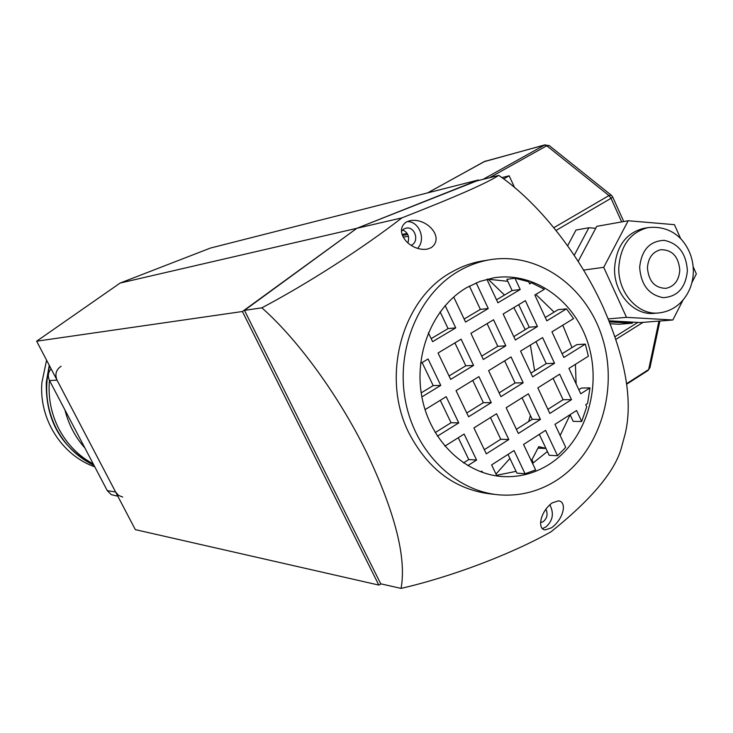 <?xml version="1.0" encoding="UTF-8"?>
<svg xmlns="http://www.w3.org/2000/svg" width="733" height="733" viewBox="0 0 733 733"><rect width="100%" height="100%" fill="white"/><g stroke="black" fill="none" stroke-linecap="round" stroke-linejoin="round"><path stroke-width="1.1" d="M488.068 279.136L504.515 295.051M513.833 307.585L525.249 329.648M530.371 345.078L534.641 370.816M530.417 415.501L528.649 421.557M509.921 458.446L495.994 474.068M381.151 583.908L378.805 585.071L135.33 529.638L36.65 341.202L120.12 283.057L210.463 248.056L478.484 179.961L478.713 180.455M408.428 236.301L403.26 237.144M378.805 585.071L242.412 311.516L356.889 228.293L478.484 179.961M533.23 462.99L531.993 459.618L538.746 446.635L545.902 448.349M120.12 283.057L356.889 228.293L244.474 310.361L380.729 583.816L401.061 588.397C406.641 558.005 395.16 512.688 366.601 452.435C338.903 395.802 297.451 339.095 261.855 307.833C307.603 283.68 363.192 247.974 401.858 217.893C454.854 197.186 487.143 183.012 498.724 175.379C537.408 201.703 578.685 253.151 603.085 307.026C625.643 358.51 633.019 400.749 625.212 433.744L621.071 449.017C614.052 472.437 590.725 500.025 551.088 531.764C510.764 554.395 451.253 576.88 401.061 588.397M36.65 341.202L242.412 311.516M64.925 409.921C68.581 424.416 75.252 437.143 84.946 448.083M117.83 496.223L111.251 494.647L107.265 490.634L115.622 492.008L118.572 495.416L122.686 497.056M61.132 366.225C56.065 369.698 54.7 374.343 57.046 380.152L49.523 380.564L107.265 490.634M49.523 380.564C47.572 376.276 48.094 372.346 51.09 368.772M57.046 380.152L115.622 492.008M407.127 221.623C419.194 220.954 426.423 239.728 417.489 248.395M406.32 222.026L409.6 220.77C426.817 217.087 445.096 237.831 431.169 247.69L427.312 249.11C409.848 251.886 392.851 231.124 406.32 222.026M549.805 504.707C554.221 513.402 552.884 520.842 545.801 527.027L542.374 528.621M552.096 502.939L558.39 500.85C567.26 501.619 563.879 518.707 551.601 527.76L545.187 529.904C537.307 529.464 539.68 512.239 552.096 502.939M402.637 229.905C408.034 232.535 409.774 236.86 407.869 242.889M411.112 245.372L411.653 245.097C419.817 241.02 414.548 225.709 405.835 228.229L403.975 228.953L401.409 231.289M540.624 522.693L543.226 521.621C547.194 518.258 548.082 514.08 545.883 509.096M557.355 479.813C539.955 491.11 521.071 496.168 500.721 494.977C456.247 492.145 415.171 452.6 405.459 400.951C395.536 349.366 418.79 293.97 458.84 271.027C468.36 265.538 478.347 261.846 488.801 259.94C537.601 251.089 586.922 286.438 602.627 338.619C618.67 390.689 599.429 452.224 557.355 479.813M495.572 494.473L493.098 494.225C456.613 490.56 428.649 470.339 409.216 433.551C380.473 377.596 401.666 299.119 451.51 272.163C460.975 266.72 470.898 263.055 481.288 261.159L484.495 260.646M570.072 414.676L573.188 421.356L581.69 421.493L576.578 410.517L554.945 424.361L565.729 447.35L557.529 455.734L549.182 455.294L539.314 434.376M581.69 421.493L586.739 406.733L585.759 404.634L587.545 403.498L590.01 387.885L581.471 388.041L578.832 389.709M590.01 387.885L580.728 393.795L568.927 368.397L588.37 356.211L585.319 344.098L576.807 344.62L562.119 353.746M585.319 344.098L563.851 357.466L551.949 331.847L573.554 318.608L566.499 308.85L558.115 309.683L545.279 317.481M566.499 308.85L546.827 320.825L534.833 295.005L544.353 289.297L531.498 282.801L529.299 283.085M531.498 282.801L529.666 283.891L528.667 281.729L514.933 278.21L506.879 279.319L512.11 290.534L520.201 289.526L514.933 278.21M487.298 279.163L507.804 281.307M535.823 294.409L554.111 312.111M562.779 325.214L572.006 347.607M575.414 364.328L576.138 383.918M570.127 414.796L560.159 435.475M547.395 451.51L532.552 463.421M466.674 287.629L479.858 281.435L493.73 277.834C534.669 271.21 575.753 301.336 588.636 345.39C601.793 389.351 585.264 440.945 549.86 463.925C535.676 473.051 520.32 477.284 503.809 476.624C465.95 474.938 430.72 441.825 422.107 398.147C413.311 354.515 432.708 307.301 466.674 287.629M516.069 471.356L496.589 475.305M557.529 455.734L545.59 430.353L523.564 444.455L535.649 469.945L525.057 473.738L516.912 473.142L507.996 454.423M498.724 175.379L476.67 180.969L356.889 228.293L401.858 217.893M261.855 307.833L244.474 310.361M464.136 319.038L480.381 309.381L488.27 308.529L465.565 322.053L453.7 297.002M428.374 332.782L432.617 341.66L455.743 327.889L448.074 328.586L440.121 311.864M455.743 327.889L445.142 305.579M431.169 338.628L448.074 328.586M420.559 363.495L428.081 358.987L440.762 385.411L433.194 385.595L422.116 362.56M421.191 392.879L433.194 385.595M421.869 396.91L440.762 385.411M425.03 409.646L446.177 396.69L458.757 422.886L451.052 422.73L440.267 400.31M435.2 432.58L451.052 422.73M437.427 436.162L458.757 422.886M444.839 446.15L464.117 434.064L476.587 460.04L468.772 459.554L458.272 437.729M463.458 462.926L468.772 459.554M467.773 465.647L476.587 460.04M480.775 471.85L481.911 471.117L482.571 472.501M496.901 475.964L491.614 464.914L514.044 450.548L525.057 473.738M496.507 299.806L512.11 290.534M486.877 279.273L497.909 302.793L520.201 289.526M480.381 309.381L469.404 286.099M488.27 308.529L476.193 282.865M499.127 392.87L515.079 382.965L504.643 360.847M523.197 382.763L511.038 356.925L488.609 370.678L500.914 396.645L523.197 382.763L515.079 382.965M473.582 365.428L461.112 339.187L438.05 353.013L450.676 379.373L473.582 365.428L465.794 365.785L454.9 342.907M449.036 375.965L465.794 365.785M505.807 345.811L493.547 319.753L470.907 333.323L483.313 359.5L505.807 345.811L497.799 346.333L487.097 323.62M481.709 356.11L497.799 346.333M537.445 326.542L525.387 300.658L503.159 313.99L515.363 339.993L537.445 326.542L529.244 327.23L518.707 304.662M513.778 336.621L529.244 327.23M530.912 373.134L546.232 363.614L535.97 341.642M554.551 363.247L542.594 337.583L520.567 351.089L532.662 376.872L554.551 363.247L546.232 363.614M547.899 409.344L563.081 399.705L553.094 378.31M571.511 399.65L559.655 374.206L537.83 387.876L549.823 413.449L571.511 399.65L563.081 399.705M540.441 419.423L518.359 433.469L506.164 407.722L528.383 393.795L540.441 419.423L532.204 419.294L522.052 397.762M466.756 412.981L483.359 402.664L472.748 380.4M491.275 402.646L478.906 376.625L456.054 390.634L468.57 416.775L491.275 402.646L483.359 402.664M484.321 449.686L500.776 439.25L490.45 417.563M508.812 439.543L496.553 413.742L473.912 427.925L486.318 453.846L508.812 439.543L500.776 439.25M516.399 429.327L532.204 419.294M501.894 177.615L509.151 175.801L514.52 187.428M509.151 175.801L503.644 178.889M49.606 365.95C44.072 387.977 46.408 409.06 56.624 429.19C65.42 445.481 77.881 457.539 94.007 465.354M49.432 380.39C47.975 397.707 51.2 414.017 59.098 429.318C67.244 444.455 78.633 456.008 93.274 463.962M46.591 360.178L41.9 382.498C38.748 419.01 61.856 455.358 94.786 466.839M49.248 365.263L46.28 382.278C45.538 420.44 61.398 448.028 93.842 465.052M647.431 267.829C648.641 281.215 654.798 288.06 665.921 288.353C674.36 286.484 678.987 280.418 679.793 270.147C678.538 256.532 672.216 249.715 660.845 249.706C652.682 251.74 648.219 257.787 647.431 267.829M644.408 228.229L643.547 228.375C625.936 233.085 616.279 246.325 614.584 268.095C613.594 293.356 634.118 316.152 654.743 313.284L658.032 313M691.961 282.498L696.35 273.885L693.171 266.739M680.719 238.775L674.433 224.665L628.181 220.752L603.717 267.334L626.495 317.352L672.857 319.991L682.954 300.182M595.718 228.311L588.874 227.752L574.214 255.35M609.49 321.934L632.295 323.198L632.845 322.135M588.874 227.752L575.991 230.052L567.608 245.784M610.222 323.766L619 324.252L632.295 323.198M609.041 320.807L640.44 322.557L672.857 319.991M628.181 220.752L596.754 226.35L578.172 261.415M603.717 267.334L583.56 270.083M626.495 317.352L608.262 318.901M402.499 235.568L407.75 234.468M538.077 448.074L544.39 448.358M483.084 179.347L544.546 145.061L484.486 161.462L427.696 192.861M621.666 221.916L611.02 198.304L556.026 230.437M615.005 336.704L637.847 322.41M553.827 227.706L608.949 195.564L546.754 145.775L489.58 177.698M626.596 383.671L648.668 369.505L658.93 321.091M643.079 322.346L615.912 339.379M659.892 321.017L649.96 367.7L648.027 370.495L626.669 384.202M612.651 196.902L611.377 195.271L608.949 195.564L611.02 198.304L612.651 196.902L623.756 221.54M549.209 145.565L544.546 145.061L546.754 145.775L549.209 145.565L611.377 195.271M484.037 161.709L545.242 144.777M618.789 267.536C620.494 245.674 630.169 232.379 647.844 227.651C666.251 225.471 677.805 234.533 683.238 241.633C690 250.402 693.372 260.462 693.354 271.824C692.969 284.248 688.562 294.693 680.132 303.141C674.122 308.703 667.103 311.956 659.068 312.909C638.388 315.786 617.8 292.898 618.789 267.536M687.389 270.688C686.198 253.435 678.456 243.329 664.171 240.351C649.704 241.02 641.54 249.99 639.662 267.27C640.935 284.789 648.787 294.923 663.209 297.662C677.585 296.728 685.639 287.739 687.389 270.688M402.069 234.45L407.127 233.387M538.04 448.156L544.958 448.468M503.809 476.624L499.585 476.294M488.801 259.94L481.288 261.159M427.312 249.11L426.826 249.202M648.027 370.495L649.96 367.7M485.145 161.187L427.577 192.889M647.844 227.651L643.547 228.375"/></g></svg>
